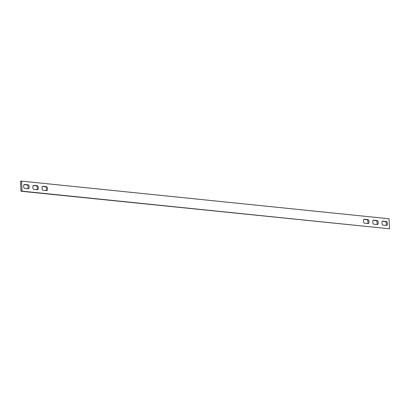 <?xml version="1.0" encoding="UTF-8"?>
<svg xmlns="http://www.w3.org/2000/svg" width="410" height="410" viewBox="0 0 410 410"><rect width="100%" height="100%" fill="white"/><g stroke="black" fill="none" stroke-linecap="round" stroke-linejoin="round"><path stroke-width="0.61" d="M21.571 181.123L20.5 181.215L20.971 191.244L389.5 228.785L389.029 218.755L21.571 181.123L22.048 191.152L389.5 228.785M27.654 188.733A2.014 0.912 85.1 0 0 28.039 186.529A2.014 0.912 85.1 0 0 27.07 184.884L24.077 184.577M36.844 189.671A2.014 0.912 85.1 0 0 37.228 187.467A2.014 0.912 85.1 0 0 36.259 185.822L33.266 185.52M46.028 190.614A2.014 0.912 85.1 0 0 46.412 188.41A2.014 0.912 85.1 0 0 45.443 186.765L42.45 186.458M382.345 221.267L385.338 221.574A2.014 0.912 -94.9 0 1 386.307 223.219A2.014 0.912 -94.9 0 1 385.923 225.423M373.156 220.329L376.154 220.636A2.014 0.912 -94.9 0 1 377.123 222.281A2.014 0.912 -94.9 0 1 376.734 224.48M363.972 219.386L366.965 219.693A2.014 0.912 -94.9 0 1 367.934 221.338A2.014 0.912 -94.9 0 1 367.55 223.542M20.971 191.244L22.048 191.152M24.661 188.426L28.336 188.8A2.014 0.912 85.1 0 0 28.413 188.8A2.014 0.912 85.1 0 0 29.156 186.806A2.014 0.912 85.1 0 0 28.146 184.792L24.472 184.413A2.014 0.912 85.1 0 0 24.395 184.413A2.014 0.912 85.1 0 0 23.652 186.412A2.014 0.912 85.1 0 0 24.661 188.426M33.846 189.364L37.52 189.743A2.014 0.912 85.1 0 0 37.602 189.743A2.014 0.912 85.1 0 0 38.34 187.744A2.014 0.912 85.1 0 0 37.331 185.73L33.656 185.356A2.014 0.912 85.1 0 0 33.579 185.356A2.014 0.912 85.1 0 0 32.836 187.355A2.014 0.912 85.1 0 0 33.846 189.364M43.035 190.307L46.709 190.681A2.014 0.912 85.1 0 0 46.786 190.686A2.014 0.912 85.1 0 0 47.529 188.687A2.014 0.912 85.1 0 0 46.52 186.673L42.845 186.294A2.014 0.912 85.1 0 0 42.763 186.294A2.014 0.912 85.1 0 0 42.025 188.292A2.014 0.912 85.1 0 0 43.035 190.307M386.604 225.495L382.93 225.116A2.014 0.912 -94.9 0 1 381.92 223.101A2.014 0.912 -94.9 0 1 382.658 221.108A2.014 0.912 -94.9 0 1 382.74 221.108L386.415 221.482A2.014 0.912 -94.9 0 1 387.419 223.496A2.014 0.912 -94.9 0 1 386.681 225.495A2.014 0.912 -94.9 0 1 386.604 225.495M377.415 224.552L373.741 224.178A2.014 0.912 -94.9 0 1 372.731 222.164A2.014 0.912 -94.9 0 1 373.474 220.165A2.014 0.912 -94.9 0 1 373.551 220.165L377.226 220.539A2.014 0.912 -94.9 0 1 378.235 222.553A2.014 0.912 -94.9 0 1 377.492 224.552A2.014 0.912 -94.9 0 1 377.415 224.552M368.231 223.609L364.557 223.235A2.014 0.912 -94.9 0 1 363.547 221.221A2.014 0.912 -94.9 0 1 364.285 219.222A2.014 0.912 -94.9 0 1 364.367 219.222L368.042 219.601A2.014 0.912 -94.9 0 1 369.051 221.615A2.014 0.912 -94.9 0 1 368.308 223.614A2.014 0.912 -94.9 0 1 368.231 223.609M28.146 184.792L27.07 184.884M37.331 185.73L36.259 185.822M46.52 186.673L45.443 186.765M386.415 221.482L385.338 221.574M377.226 220.539L376.154 220.636M368.042 219.601L366.965 219.693"/></g></svg>

